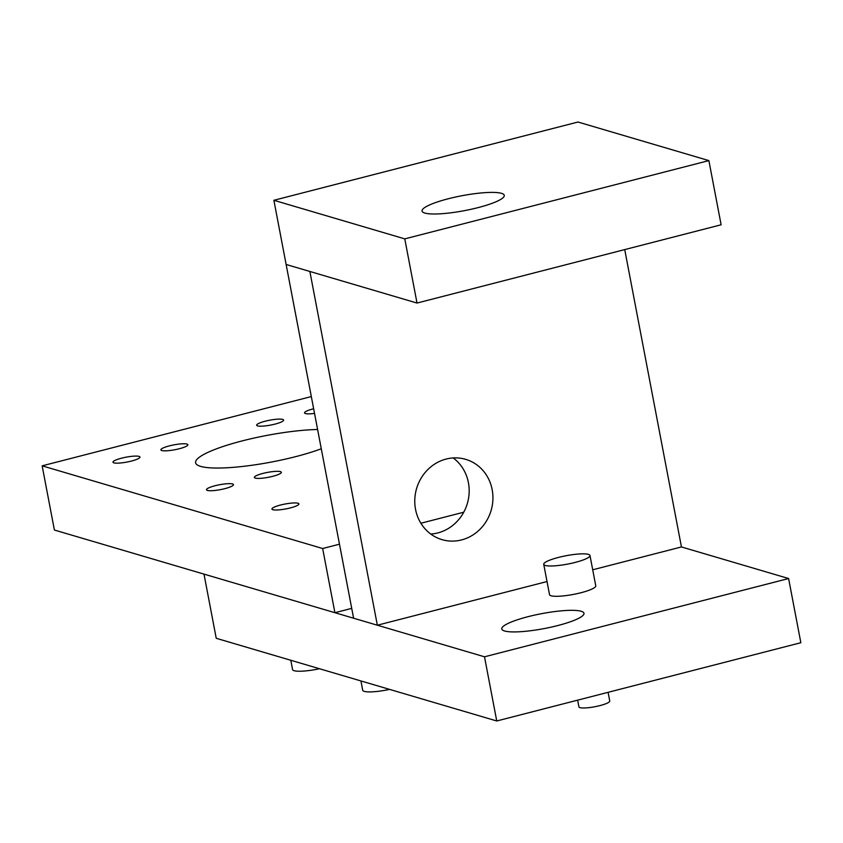<?xml version="1.0" encoding="UTF-8"?>
<svg xmlns="http://www.w3.org/2000/svg" width="843" height="843" viewBox="0 0 843 843"><rect width="100%" height="100%" fill="white"/><g stroke="black" fill="none" stroke-linecap="round" stroke-linejoin="round"><path stroke-width="1.26" d="M608.088 692.324L609.752 700.997A15.69 2.835 169.2 0 1 597.445 706.192A15.69 2.835 169.2 0 1 579.963 707.635A15.69 2.835 169.2 0 1 578.92 706.877L577.634 700.164M589.984 555.505L595.769 585.822A23.541 4.257 169.2 0 1 577.318 593.609A23.541 4.257 169.2 0 1 551.09 595.78A23.541 4.257 169.2 0 1 549.52 594.642L543.735 564.325A23.541 4.257 169.2 0 1 562.186 556.538A23.541 4.257 169.2 0 1 588.414 554.367A23.541 4.257 169.2 0 1 589.984 555.505A23.541 4.257 169.2 0 1 571.533 563.293A23.541 4.257 169.2 0 1 545.305 565.463A23.541 4.257 169.2 0 1 543.735 564.325M360.93 680.944L362.701 690.238A23.541 4.257 -10.8 0 0 372.385 691.829A23.541 4.257 -10.8 0 0 389.614 689.395M424.851 213.058A41.844 7.566 169.2 0 1 422.058 211.035A41.844 7.566 169.2 0 1 454.851 197.188A41.844 7.566 169.2 0 1 501.469 193.332A41.844 7.566 169.2 0 1 504.262 195.355A41.844 7.566 169.2 0 1 471.469 209.201A41.844 7.566 169.2 0 1 424.851 213.058M708.879 160.602L577.982 122.024L273.88 200.286L286.125 264.47L417.022 303.048L721.123 224.786L708.879 160.602L404.777 238.875L273.88 200.286M404.777 238.875L417.022 303.048M581.196 611.259A41.844 7.566 -10.8 0 0 534.578 615.116A41.844 7.566 -10.8 0 0 501.775 628.962A41.844 7.566 -10.8 0 0 504.567 630.985A41.844 7.566 -10.8 0 0 551.196 627.129A41.844 7.566 -10.8 0 0 583.988 613.283A41.844 7.566 -10.8 0 0 581.196 611.259M484.504 656.802L203.995 574.115L216.24 638.299L496.748 720.976L800.85 642.714L788.605 578.53L484.504 656.802L496.748 720.976M592.703 569.794L681.45 546.949L788.605 578.53M290.803 660.269L292.574 669.574A23.541 4.257 -10.8 0 0 302.258 671.165A23.541 4.257 -10.8 0 0 319.486 668.731M453.186 457.949A41.844 38.831 -73.6 0 1 468.413 482.628A41.844 38.831 -73.6 0 1 430.762 534.04M415.536 509.351A41.844 38.831 -73.6 0 1 465.684 459.351A41.844 38.831 -73.6 0 1 492.164 489.635A41.844 38.831 -73.6 0 1 442.017 539.636A41.844 38.831 -73.6 0 1 415.536 509.351M377.348 625.211L309.866 271.467L286.125 264.47L353.596 618.214L377.348 625.211L547.023 581.544M681.45 546.949L624.726 249.591M113.9 462.86A13.73 2.476 -10.8 0 0 129.2 461.595A13.73 2.476 -10.8 0 0 139.959 457.054A13.73 2.476 -10.8 0 0 139.042 456.39A13.73 2.476 -10.8 0 0 123.742 457.654A13.73 2.476 -10.8 0 0 112.983 462.196A13.73 2.476 -10.8 0 0 113.9 462.86M161.793 450.541A13.73 2.476 -10.8 0 0 177.083 449.277A13.73 2.476 -10.8 0 0 187.852 444.725A13.73 2.476 -10.8 0 0 186.935 444.071A13.73 2.476 -10.8 0 0 171.635 445.336A13.73 2.476 -10.8 0 0 160.876 449.877A13.73 2.476 -10.8 0 0 161.793 450.541M317.6 429.498A74.732 13.509 -10.8 0 0 237.642 442.111A74.732 13.509 -10.8 0 0 195.597 462.765A74.732 13.509 -10.8 0 0 200.581 466.369A74.732 13.509 -10.8 0 0 321.278 448.771M257.568 425.884A13.73 2.476 -10.8 0 0 272.869 424.619A13.73 2.476 -10.8 0 0 283.627 420.077A13.73 2.476 -10.8 0 0 282.711 419.414A13.73 2.476 -10.8 0 0 267.421 420.678A13.73 2.476 -10.8 0 0 256.651 425.23A13.73 2.476 -10.8 0 0 257.568 425.884M207.399 490.426A13.73 2.476 -10.8 0 0 222.7 489.161A13.73 2.476 -10.8 0 0 233.458 484.62A13.73 2.476 -10.8 0 0 232.542 483.956A13.73 2.476 -10.8 0 0 217.252 485.22A13.73 2.476 -10.8 0 0 206.482 489.762A13.73 2.476 -10.8 0 0 207.399 490.426M272.858 509.72A13.73 2.476 -10.8 0 0 288.148 508.445A13.73 2.476 -10.8 0 0 298.917 503.903A13.73 2.476 -10.8 0 0 298 503.239A13.73 2.476 -10.8 0 0 282.7 504.514A13.73 2.476 -10.8 0 0 271.941 509.056A13.73 2.476 -10.8 0 0 272.858 509.72M313.649 408.75A13.73 2.476 -10.8 0 0 304.544 412.901A13.73 2.476 -10.8 0 0 305.461 413.565A13.73 2.476 -10.8 0 0 314.534 413.407M255.292 478.097A13.73 2.476 -10.8 0 0 270.592 476.832A13.73 2.476 -10.8 0 0 281.351 472.291A13.73 2.476 -10.8 0 0 280.434 471.627A13.73 2.476 -10.8 0 0 265.134 472.891A13.73 2.476 -10.8 0 0 254.375 477.433A13.73 2.476 -10.8 0 0 255.292 478.097M311.32 396.568L42.15 465.842L54.395 530.026L334.903 612.703L351.721 608.372M42.15 465.842L322.658 548.519L334.903 612.703M322.658 548.519L339.476 544.188M420.878 523.24L463.734 512.217"/></g></svg>
